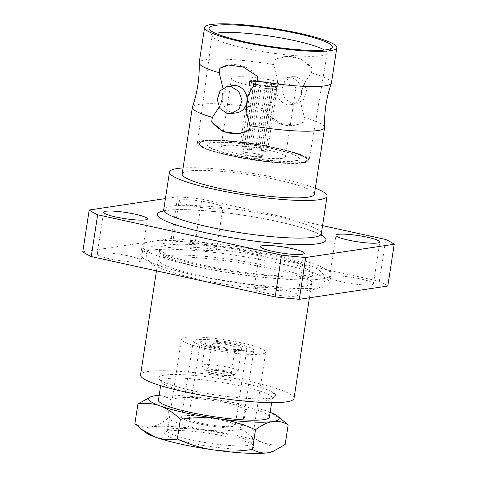 <?xml version="1.0" encoding="UTF-8"?>
<svg xmlns="http://www.w3.org/2000/svg" width="477" height="477" viewBox="0 0 477 477"><rect width="100%" height="100%" fill="white"/><g stroke="black" fill="none" stroke-linecap="round" stroke-linejoin="round"><path stroke-width="0.36" stroke-dasharray="2.38 1.79" d="M294.029 398.42A77.638 10.953 8.7 0 0 289.73 393.871A77.638 10.953 8.7 0 0 205.229 373.926A77.638 10.953 8.7 0 0 140.542 374.934M261.688 398.82L271.896 397.872L275.73 395.618L270.662 391.212A59.196 8.353 8.7 0 0 242.662 382.864A59.196 8.353 8.7 0 0 183.186 374.695A59.196 8.353 8.7 0 0 159.181 378.988A59.196 8.353 8.7 0 0 191.903 390.484A59.196 8.353 8.7 0 0 260.859 398.85L261.688 398.82L260.859 398.85M201.688 276.082A77.638 10.953 8.7 0 0 311.714 282.825A77.638 10.953 8.7 0 0 311.451 281.603A77.638 10.953 8.7 0 0 307.415 278.282A77.638 10.953 8.7 0 0 268.253 266.088A77.638 10.953 8.7 0 0 158.847 258.254A77.638 10.953 8.7 0 0 158.227 259.339A77.638 10.953 8.7 0 0 162.526 263.888A77.638 10.953 8.7 0 0 201.688 276.082M163.772 255.75A77.638 10.953 8.7 0 0 202.934 267.937A77.638 10.953 8.7 0 0 312.34 275.778A77.638 10.953 8.7 0 0 312.96 274.686A77.638 10.953 8.7 0 0 308.661 270.143A77.638 10.953 8.7 0 0 269.499 257.95A77.638 10.953 8.7 0 0 159.473 251.2A77.638 10.953 8.7 0 0 159.735 252.428A77.638 10.953 8.7 0 0 163.772 255.75M164.183 253.037A77.638 10.953 8.7 0 0 248.684 272.981A77.638 10.953 8.7 0 0 313.377 271.973A77.638 10.953 8.7 0 0 309.078 267.43A77.638 10.953 -171.3 0 0 224.578 247.48A77.638 10.953 -171.3 0 0 159.89 248.487A77.638 10.953 -171.3 0 0 164.183 253.037M147.369 251.361A95.656 13.499 8.7 0 0 251.48 275.939A95.656 13.499 8.7 0 0 331.187 274.698A95.656 13.499 8.7 0 0 325.892 269.1A95.656 13.499 -171.3 0 0 221.781 244.522A95.656 13.499 -171.3 0 0 142.074 245.762A95.656 13.499 -171.3 0 0 147.369 251.361M146.04 260.048A95.656 13.499 8.7 0 0 250.151 284.626A95.656 13.499 8.7 0 0 329.863 283.386A95.656 13.499 8.7 0 0 324.569 277.781A95.656 13.499 8.7 0 0 220.452 253.204A95.656 13.499 8.7 0 0 140.745 254.444A95.656 13.499 8.7 0 0 146.04 260.048M82.789 251.802L171.291 238.524A159.431 22.497 8.7 0 1 195.445 240.921L379.352 281.269A159.431 22.497 -171.3 0 1 387.813 286.021M330.782 278.401A22.18 3.13 8.7 0 0 354.924 284.101A22.18 3.13 8.7 0 0 373.408 283.809A22.18 3.13 8.7 0 0 372.179 282.509A22.18 3.13 8.7 0 0 348.037 276.815A22.18 3.13 8.7 0 0 329.553 277.101A22.18 3.13 8.7 0 0 330.782 278.401M255.296 289.73A22.18 3.13 8.7 0 0 279.439 295.424A22.18 3.13 8.7 0 0 297.916 295.138A22.18 3.13 8.7 0 0 296.694 293.838A22.18 3.13 8.7 0 0 272.552 288.138A22.18 3.13 8.7 0 0 254.068 288.43A22.18 3.13 8.7 0 0 255.296 289.73M173.914 243.985A22.18 3.13 8.7 0 0 198.056 249.686A22.18 3.13 8.7 0 0 216.54 249.399A22.18 3.13 8.7 0 0 215.312 248.1A22.18 3.13 8.7 0 0 191.17 242.399A22.18 3.13 8.7 0 0 172.686 242.692A22.18 3.13 8.7 0 0 173.914 243.985M98.429 255.314A22.18 3.13 8.7 0 0 122.571 261.014A22.18 3.13 8.7 0 0 141.055 260.728A22.18 3.13 8.7 0 0 139.827 259.428A22.18 3.13 8.7 0 0 115.684 253.728A22.18 3.13 8.7 0 0 97.201 254.014A22.18 3.13 8.7 0 0 98.429 255.314M171.291 238.524L177.688 196.739L165.424 198.581M195.445 240.921L201.837 199.136A159.431 22.497 8.7 0 0 177.688 196.739M379.352 281.269L385.75 239.484M322.571 225.621L201.837 199.136M180.306 202.2A22.18 3.13 8.7 0 0 204.448 207.9A22.18 3.13 8.7 0 0 222.932 207.614A22.18 3.13 8.7 0 0 221.704 206.314A22.18 3.13 8.7 0 0 197.561 200.614A22.18 3.13 8.7 0 0 179.084 200.9A22.18 3.13 8.7 0 0 180.306 202.2M315.327 188.188A79.719 11.251 8.7 0 0 183.079 167.952M314.403 194.24A66.893 9.439 8.7 0 0 310.7 190.323A66.893 9.439 -171.3 0 0 237.892 173.133A66.893 9.439 -171.3 0 0 182.154 174.004M324.616 127.317A66.893 9.439 8.7 0 0 320.902 123.644A66.893 9.439 8.7 0 0 304.606 117.515C302.209 110.384 300.904 104.499 300.683 99.878A126.161 75.098 -75.2 0 1 302.549 87.696L300.683 99.878M331.437 82.915A66.893 9.439 8.7 0 0 327.735 78.997A66.893 9.439 8.7 0 0 311.439 72.868C307.087 78.526 304.123 83.469 302.549 87.696M311.439 72.868L312.125 68.402L300.379 58.367L285.019 56.602L274.257 60.096A34.66 31.232 81.5 0 1 283.946 56.763A34.66 31.232 81.5 0 1 312.125 68.402M277.495 82.199L275.628 94.38A126.161 25.883 -79.6 0 1 277.495 82.199C277.274 77.578 275.968 71.699 273.571 64.562L274.257 60.096M266.053 113.681L280.589 123.299L295.311 125.153L303.927 121.987A34.66 31.232 81.5 0 1 294.231 125.314A34.66 31.232 81.5 0 1 266.053 113.681L266.738 109.209C271.091 103.557 274.054 98.614 275.628 94.38M303.927 121.987L304.606 117.515M291.125 104.612A13.726 12.366 -98.5 0 1 287.035 104.469A13.726 12.366 81.5 0 1 276.69 90.612A13.726 12.366 81.5 0 1 287.053 77.465A13.726 12.366 81.5 0 1 291.143 77.608A13.726 12.366 -98.5 0 1 301.488 91.471A13.726 12.366 -98.5 0 1 291.125 104.612L296.628 103.789L292.592 103.64L284.966 98.769L281.728 89.849L284.775 81.12L292.556 76.642L296.7 76.773L303.891 81.71L306.526 90.719L303.73 99.413L296.628 103.789M273.571 64.562A66.893 9.439 8.7 0 0 199.189 62.678M239.329 133.548A34.66 31.232 -98.5 0 0 239.848 133.477A34.66 31.232 -98.5 0 0 249.537 130.149M222.92 88.096L223.111 90.362L221.245 102.543L219.098 107.212M257.741 76.564A34.66 31.232 -98.5 0 0 229.562 64.926A34.66 31.232 -98.5 0 0 229.002 65.015M232.669 85.627A13.726 12.366 81.5 0 0 222.306 98.775A13.726 12.366 81.5 0 0 232.651 112.632A13.726 12.366 -98.5 0 0 236.741 112.775M221.245 102.543A126.161 75.098 104.8 0 0 223.111 90.362M266.738 109.209A66.893 9.439 8.7 0 0 192.416 107.086M309.084 160.26A56.495 7.972 -171.3 0 1 308.345 161.274A56.495 7.972 -171.3 0 1 229.02 155.329A56.495 7.972 -171.3 0 1 197.794 144.358A56.495 7.972 -171.3 0 1 197.395 143.166A56.495 7.972 -171.3 0 1 277.459 148.061A56.495 7.972 -171.3 0 1 309.084 160.26L327.216 53.203A58.23 8.216 8.7 0 1 326.9 53.847A58.23 8.216 8.7 0 1 244.695 48.129A58.23 8.216 -171.3 0 1 212.205 36.3A58.23 8.216 -171.3 0 1 212.104 35.59A58.23 8.216 -171.3 0 1 215.723 33.39M327.216 53.203A58.23 8.216 8.7 0 0 324.42 50.025M277.316 148.317A56.25 7.936 -171.3 0 1 308.064 161.476A56.25 7.936 -171.3 0 1 229.085 155.556A56.25 7.936 -171.3 0 1 197.997 144.632A56.25 7.936 -171.3 0 1 220.803 140.554A56.25 7.936 -171.3 0 1 277.316 148.317M273.1 147.387A54.593 7.704 8.7 0 1 276.326 148.073L276.207 148.311A54.76 7.727 8.7 0 0 273.261 147.685L272.635 147.345L273.261 147.685M272.295 147.482A54.76 7.727 8.7 0 0 269.255 146.88L269.1 146.588A54.593 7.704 8.7 0 1 272.427 147.25L272.588 147.626M268.259 146.683A54.76 7.727 8.7 0 0 265.152 146.105L265.003 145.813A54.593 7.704 8.7 0 1 268.408 146.451L269.255 146.88M264.133 145.92A54.76 7.727 8.7 0 0 260.973 145.366L260.83 145.08A54.593 7.704 8.7 0 1 264.3 145.688L265.152 146.105M259.941 145.193A54.76 7.727 8.7 0 0 256.745 144.668L256.614 144.388A54.593 7.704 8.7 0 1 260.12 144.96L260.973 145.366M255.702 144.501A54.76 7.727 8.7 0 0 252.494 144.012L252.381 143.738A54.593 7.704 8.7 0 1 255.899 144.275L256.745 144.668M251.451 143.863A54.76 7.727 8.7 0 0 248.249 143.41L248.147 143.136A54.593 7.704 8.7 0 1 251.659 143.631L251.451 143.863L252.494 144.012M247.211 143.273A54.76 7.727 8.7 0 0 244.033 142.861L243.944 142.587A54.593 7.704 8.7 0 1 247.432 143.04L247.211 143.273L248.249 143.41M243.008 142.73A54.76 7.727 8.7 0 0 239.877 142.361L239.806 142.098A54.593 7.704 8.7 0 1 243.24 142.498L243.008 142.73L244.033 142.861M238.87 142.253A54.76 7.727 8.7 0 0 235.799 141.925L235.745 141.663A54.593 7.704 8.7 0 1 239.108 142.021L238.87 142.253L239.877 142.361M234.815 141.83A54.76 7.727 8.7 0 0 231.828 141.55L231.792 141.293A54.593 7.704 8.7 0 1 235.066 141.597L234.815 141.83L235.799 141.925M230.88 141.466A54.76 7.727 8.7 0 0 227.994 141.24L227.97 140.983A54.593 7.704 8.7 0 1 231.13 141.234L230.88 141.466L231.828 141.55M227.076 141.174A54.76 7.727 8.7 0 0 224.309 140.995L224.303 140.739A54.593 7.704 8.7 0 1 227.338 140.936L227.076 141.174L227.994 141.24M223.439 140.948A54.76 7.727 8.7 0 0 220.809 140.816L220.821 140.566A54.593 7.704 8.7 0 1 223.701 140.709L223.439 140.948L224.309 140.995M219.98 140.787A54.76 7.727 8.7 0 0 217.506 140.709L217.536 140.459A54.593 7.704 8.7 0 1 220.249 140.542L219.98 140.787L220.809 140.816M216.731 140.691A54.76 7.727 8.7 0 0 214.423 140.667L214.471 140.423A54.593 7.704 8.7 0 1 216.999 140.453L216.731 140.691L217.506 140.709M213.702 140.667A54.76 7.727 8.7 0 0 211.579 140.697L211.645 140.459A54.593 7.704 8.7 0 1 213.97 140.423L213.702 140.667L214.423 140.667M210.917 140.715A54.76 7.727 8.7 0 0 208.992 140.798L209.075 140.56A54.593 7.704 8.7 0 1 211.186 140.471L210.917 140.715L211.579 140.697M208.395 140.834A54.76 7.727 8.7 0 0 206.672 140.965L206.774 140.727A54.593 7.704 8.7 0 1 208.664 140.584L208.395 140.834L208.992 140.798M206.147 141.019A54.76 7.727 8.7 0 0 204.645 141.198L204.764 140.965A54.593 7.704 8.7 0 1 206.416 140.763L206.147 141.019L206.672 140.965M204.192 141.27A54.76 7.727 8.7 0 0 202.916 141.502L203.053 141.27A54.593 7.704 8.7 0 1 204.454 141.013L204.192 141.27L204.645 141.198M202.54 141.586A54.76 7.727 8.7 0 0 201.497 141.866L201.646 141.633A54.593 7.704 8.7 0 1 202.791 141.323L202.54 141.586L202.916 141.502M201.199 141.967A54.76 7.727 8.7 0 0 200.4 142.295L200.561 142.063A54.593 7.704 8.7 0 1 201.443 141.705L201.199 141.967L201.497 141.866M200.179 142.408A54.76 7.727 8.7 0 0 199.624 142.784L199.803 142.551A54.593 7.704 8.7 0 1 200.412 142.14L200.179 142.408L200.793 142.444L200.4 142.295M199.481 142.909A54.76 7.727 8.7 0 0 199.356 143.052A54.76 7.727 8.7 0 0 199.177 143.327L199.374 143.094A54.593 7.704 8.7 0 1 199.559 142.802A54.593 7.704 8.7 0 1 199.708 142.641L199.481 142.909L200.072 142.933L199.624 142.784M199.118 143.47A54.76 7.727 8.7 0 0 199.07 143.923L199.273 143.69A54.593 7.704 8.7 0 1 199.332 143.195L199.118 143.47L199.666 143.482L199.177 143.327M199.094 144.078A54.76 7.727 8.7 0 0 199.291 144.567L199.511 144.34A54.593 7.704 8.7 0 1 199.291 143.798L199.094 144.078L199.601 144.078L199.07 143.923M199.398 144.734A54.76 7.727 8.7 0 0 199.845 145.258L200.078 145.032A54.593 7.704 8.7 0 1 199.583 144.453L199.398 144.734L199.863 144.722L199.291 144.567M200.03 145.437A54.76 7.727 8.7 0 0 200.728 145.992L200.966 145.759A54.593 7.704 8.7 0 1 200.203 145.151L200.03 145.437L200.447 145.413L199.845 145.258M200.996 146.177A54.76 7.727 8.7 0 0 201.938 146.761L202.182 146.528A54.593 7.704 8.7 0 1 201.151 145.89L200.728 145.992M202.278 146.958A54.76 7.727 8.7 0 0 203.458 147.566L203.715 147.327A54.593 7.704 8.7 0 1 202.421 146.666L201.938 146.761M203.882 147.763A54.76 7.727 8.7 0 0 205.289 148.395L205.551 148.156A54.593 7.704 8.7 0 1 204.007 147.471L203.458 147.566M205.784 148.597A54.76 7.727 8.7 0 0 207.417 149.241L207.68 149.003A54.593 7.704 8.7 0 1 205.891 148.299L205.289 148.395M207.978 149.456A54.76 7.727 8.7 0 0 209.826 150.112L210.095 149.867A54.593 7.704 8.7 0 1 208.073 149.152L207.417 149.241M210.452 150.321A54.76 7.727 8.7 0 0 212.498 150.988L212.772 150.744A54.593 7.704 8.7 0 1 210.53 150.016L209.826 150.112M213.195 151.203A54.76 7.727 8.7 0 0 215.425 151.871L215.693 151.626A54.593 7.704 8.7 0 1 213.249 150.893L213.195 151.203L212.498 150.988M216.176 152.085A54.76 7.727 8.7 0 0 218.585 152.753L218.854 152.509A54.593 7.704 8.7 0 1 216.218 151.775L216.176 152.085L215.425 151.871M219.39 152.974A54.76 7.727 8.7 0 0 221.96 153.636L222.222 153.385A54.593 7.704 8.7 0 1 219.408 152.658L219.39 152.974L218.585 152.753M222.813 153.85A54.76 7.727 8.7 0 0 225.526 154.5L225.788 154.25A54.593 7.704 8.7 0 1 222.813 153.528L222.813 153.85L221.96 153.636M226.42 154.715A54.76 7.727 8.7 0 0 229.258 155.353L229.515 155.097A54.593 7.704 8.7 0 1 226.408 154.393L226.42 154.715L225.526 154.5M230.194 155.562A54.76 7.727 8.7 0 0 233.14 156.188L233.396 155.925A54.593 7.704 8.7 0 1 230.164 155.24L230.194 155.562L229.258 155.353M234.112 156.384A54.76 7.727 8.7 0 0 237.152 156.993L237.391 156.73A54.593 7.704 8.7 0 1 234.064 156.062L234.112 156.384L233.14 156.188M238.148 157.183A54.76 7.727 8.7 0 0 241.255 157.768L241.487 157.499A54.593 7.704 8.7 0 1 238.083 156.861L238.148 157.183L237.152 156.993M242.274 157.953A54.76 7.727 8.7 0 0 245.434 158.507L245.661 158.233A54.593 7.704 8.7 0 1 242.191 157.625L242.274 157.953L241.255 157.768M246.466 158.68A54.76 7.727 8.7 0 0 249.662 159.205L249.876 158.93A54.593 7.704 8.7 0 1 246.37 158.358L246.466 158.68L245.434 158.507M250.705 159.366A54.76 7.727 8.7 0 0 253.913 159.855L254.116 159.58A54.593 7.704 8.7 0 1 250.592 159.044L250.705 159.366L249.662 159.205M254.956 160.01A54.76 7.727 8.7 0 0 258.158 160.463L258.343 160.177A54.593 7.704 8.7 0 1 254.831 159.682L254.956 160.01L253.913 159.855M259.196 160.6A54.76 7.727 8.7 0 0 262.374 161.011L262.547 160.725A54.593 7.704 8.7 0 1 259.059 160.278L259.196 160.6L258.158 160.463M263.399 161.137A54.76 7.727 8.7 0 0 266.53 161.506L266.691 161.22A54.593 7.704 8.7 0 1 263.25 160.815L263.399 161.137L262.374 161.011M267.537 161.62A54.76 7.727 8.7 0 0 270.608 161.947L270.751 161.649A54.593 7.704 8.7 0 1 267.382 161.298L267.537 161.62L266.53 161.506M271.592 162.043A54.76 7.727 8.7 0 0 274.573 162.317L274.698 162.025A54.593 7.704 8.7 0 1 271.425 161.721L271.592 162.043L270.608 161.947M275.527 162.401A54.76 7.727 8.7 0 0 278.413 162.633L278.52 162.329A54.593 7.704 8.7 0 1 275.36 162.079L275.527 162.401L274.573 162.317M279.331 162.699A54.76 7.727 8.7 0 0 282.092 162.878L282.187 162.574A54.593 7.704 8.7 0 1 279.152 162.377L279.331 162.699L278.413 162.633M282.968 162.925A54.76 7.727 8.7 0 0 285.598 163.056L285.669 162.746A54.593 7.704 8.7 0 1 282.789 162.609L282.968 162.925L282.092 162.878M286.427 163.086A54.76 7.727 8.7 0 0 288.901 163.164L288.955 162.854A54.593 7.704 8.7 0 1 286.242 162.77L286.427 163.086L285.598 163.056M289.676 163.182A54.76 7.727 8.7 0 0 291.984 163.2L292.025 162.89A54.593 7.704 8.7 0 1 289.491 162.866L289.676 163.182L288.901 163.164M292.705 163.2A54.76 7.727 8.7 0 0 294.828 163.176L294.852 162.86A54.593 7.704 8.7 0 1 292.52 162.89L292.705 163.2L291.984 163.2M295.49 163.158A54.76 7.727 8.7 0 0 297.415 163.074L297.421 162.758A54.593 7.704 8.7 0 1 295.305 162.848L295.49 163.158L294.828 163.176M298.012 163.039A54.76 7.727 8.7 0 0 299.735 162.907L299.717 162.585A54.593 7.704 8.7 0 1 297.827 162.735L298.012 163.039L297.415 163.074M300.254 162.854A54.76 7.727 8.7 0 0 301.762 162.669L301.726 162.353A54.593 7.704 8.7 0 1 300.081 162.55L300.254 162.854L299.735 162.907M302.215 162.603A54.76 7.727 8.7 0 0 303.491 162.371L303.438 162.049A54.593 7.704 8.7 0 1 302.042 162.305L302.215 162.603L301.762 162.669M303.867 162.287A54.76 7.727 8.7 0 0 304.91 162.001L304.845 161.679A54.593 7.704 8.7 0 1 303.7 161.989L303.867 162.287L303.193 162.228L303.491 162.371M305.208 161.906A54.76 7.727 8.7 0 0 306.007 161.578L305.93 161.25A54.593 7.704 8.7 0 1 305.047 161.614L305.208 161.906L304.559 161.858L304.91 162.001M306.228 161.464A54.76 7.727 8.7 0 0 306.783 161.089L306.687 160.761A54.593 7.704 8.7 0 1 306.079 161.172L306.228 161.464L305.608 161.429L306.007 161.578M306.926 160.964A54.76 7.727 8.7 0 0 307.23 160.546L307.116 160.218A54.593 7.704 8.7 0 1 306.783 160.677L306.926 160.964L306.335 160.94L306.783 161.089M307.283 160.403A54.76 7.727 8.7 0 0 307.337 159.95L307.218 159.622A54.593 7.704 8.7 0 1 307.158 160.123L307.283 160.403L306.735 160.391L307.23 160.546M307.313 159.795A54.76 7.727 8.7 0 0 307.242 159.562A54.76 7.727 8.7 0 0 307.116 159.3L306.985 158.978A54.593 7.704 8.7 0 1 307.122 159.258A54.593 7.704 8.7 0 1 307.2 159.515L306.806 159.795L307.337 159.95M307.009 159.139A54.76 7.727 8.7 0 0 306.562 158.608L306.419 158.286A54.593 7.704 8.7 0 1 306.908 158.865L306.544 159.151L307.116 159.3M306.377 158.436A54.76 7.727 8.7 0 0 305.679 157.875L305.524 157.553A54.593 7.704 8.7 0 1 306.288 158.161L305.954 158.459L306.562 158.608M305.411 157.69A54.76 7.727 8.7 0 0 304.469 157.106L304.308 156.784A54.593 7.704 8.7 0 1 305.34 157.428L305.041 157.732L305.679 157.875M304.123 156.915A54.76 7.727 8.7 0 0 302.949 156.307L302.776 155.985A54.593 7.704 8.7 0 1 304.07 156.653L303.807 156.963L304.469 157.106M302.525 156.104A54.76 7.727 8.7 0 0 301.118 155.478L300.939 155.156A54.593 7.704 8.7 0 1 302.484 155.848L302.257 156.164L302.949 156.307M300.623 155.275A54.76 7.727 8.7 0 0 298.99 154.631L298.811 154.309A54.593 7.704 8.7 0 1 300.599 155.013L300.409 155.341L301.118 155.478M298.429 154.417A54.76 7.727 8.7 0 0 296.581 153.761L296.402 153.445A54.593 7.704 8.7 0 1 298.423 154.166L298.268 154.5L298.99 154.631M295.949 153.546A54.76 7.727 8.7 0 0 293.91 152.884L293.725 152.568A54.593 7.704 8.7 0 1 295.967 153.296L295.853 153.636L296.581 153.761M293.212 152.67A54.76 7.727 8.7 0 0 290.982 152.002L290.797 151.686A54.593 7.704 8.7 0 1 293.242 152.419L293.17 152.765L293.91 152.884M290.231 151.781A54.76 7.727 8.7 0 0 287.822 151.114L287.637 150.81A54.593 7.704 8.7 0 1 290.278 151.537L290.243 151.895L290.982 152.002M287.017 150.899A54.76 7.727 8.7 0 0 284.447 150.237L284.268 149.933A54.593 7.704 8.7 0 1 287.082 150.66L287.088 151.018L287.822 151.114M283.594 150.022A54.76 7.727 8.7 0 0 280.881 149.367L280.709 149.068A54.593 7.704 8.7 0 1 283.678 149.784L284.447 150.237M279.981 149.158A54.76 7.727 8.7 0 0 277.149 148.514L276.976 148.216A54.593 7.704 8.7 0 1 280.082 148.919L280.881 149.367M276.207 148.311L277.149 148.514M276.326 148.073L276.451 148.448M276.976 148.216L276.493 148.168M280.082 148.919L280.172 149.289M280.214 149.009L280.709 149.068M283.678 149.784L283.726 150.148M283.767 149.867L284.268 149.933M287.082 150.66L287.088 151.018M287.13 150.738L287.637 150.81M290.278 151.537L290.243 151.895M290.29 151.614L290.797 151.686M293.242 152.419L293.17 152.765M293.212 152.491L293.725 152.568M295.967 153.296L295.853 153.636M295.895 153.361L296.402 153.445M298.423 154.166L298.268 154.5M298.316 154.22L298.811 154.309M300.599 155.013L300.409 155.341M300.456 155.067L300.939 155.156M302.484 155.848L302.257 156.164M302.305 155.89L302.776 155.985M304.07 156.653L303.807 156.963M303.849 156.683L304.308 156.784M305.34 157.428L305.041 157.732M305.083 157.452L305.524 157.553M306.288 158.161L305.954 158.459M306.001 158.179L306.419 158.286M306.908 158.865L306.544 159.151M306.586 158.871L306.985 158.978M307.2 159.515L306.806 159.795M306.848 159.515L307.218 159.622M307.158 160.123L306.735 160.391M306.783 160.111L307.116 160.218M306.783 160.677L306.335 160.94M306.377 160.66L306.687 160.761M306.079 161.172L305.608 161.429M305.047 161.614L304.559 161.858M303.7 161.989L303.193 162.228M302.042 162.305L301.518 162.532M300.081 162.55L299.544 162.776M297.827 162.735L297.284 162.949M295.305 162.848L294.756 163.056M292.52 162.89L291.966 163.092M289.491 162.866L288.943 163.062M286.242 162.77L285.699 162.961M282.789 162.609L282.253 162.794M279.152 162.377L278.622 162.562M275.36 162.079L274.841 162.263M271.425 161.721L270.924 161.9M267.382 161.298L266.899 161.47M263.25 160.815L262.791 160.987M259.059 160.278L258.623 160.451M258.665 160.171L258.343 160.177M254.831 159.682L254.42 159.855M254.462 159.58L254.116 159.58M250.592 159.044L250.21 159.217M250.252 158.936L249.876 158.93M246.37 158.358L246.019 158.531M246.066 158.251L245.661 158.233M242.191 157.625L241.875 157.804M241.917 157.523L241.487 157.499M237.838 156.76L237.391 156.73M233.396 155.925L233.861 155.967M229.515 155.097L229.997 155.144M226.277 154.304L225.788 154.25M222.723 153.445L222.222 153.385M219.36 152.574L218.854 152.509M216.206 151.698L215.693 151.626M213.279 150.827L212.772 150.744M210.595 149.957L210.095 149.867M208.181 149.092L207.68 149.003M206.04 148.252L205.551 148.156M204.192 147.429L203.715 147.327M202.642 146.63L202.182 146.528M201.407 145.867L200.966 145.759M200.495 145.133L200.078 145.032M199.905 144.442L199.511 144.34M199.291 143.798L199.601 144.078M199.642 143.798L199.273 143.69M199.332 143.195L199.666 143.482M199.714 143.201L199.374 143.094M199.708 142.641L200.072 142.933M200.113 142.653L199.803 142.551M200.412 142.14L200.793 142.444M201.443 141.705L201.849 142.015M202.791 141.323L203.214 141.645M204.454 141.013L204.889 141.335M206.416 140.763L206.863 141.097M208.664 140.584L209.123 140.924M211.186 140.471L211.651 140.816M213.97 140.423L214.435 140.775M216.999 140.453L217.464 140.81M220.249 140.542L220.708 140.906M223.701 140.709L224.154 141.079M227.338 140.936L227.779 141.311M231.13 141.234L231.566 141.609M235.066 141.597L235.477 141.973M239.108 142.021L239.502 142.396M243.24 142.498L243.616 142.885M247.432 143.04L247.784 143.422M247.825 143.142L248.147 143.136M251.659 143.631L251.987 144.012M252.029 143.738L252.381 143.738M255.899 144.275L256.197 144.656M256.238 144.376L256.614 144.388M260.12 144.96L260.382 145.342M260.43 145.062L260.83 145.08M264.3 145.688L264.532 146.069M264.574 145.789L265.003 145.813M268.408 146.451L268.611 146.833M268.652 146.552L269.1 146.588M273.249 148.657A46.657 6.583 8.7 0 0 207.125 144.603A46.657 6.583 8.7 0 0 233.241 154.661A46.657 6.583 8.7 0 0 299.365 158.716A46.657 6.583 8.7 0 0 273.249 148.657M273.208 148.931A46.657 6.583 8.7 0 0 207.084 144.877A46.657 6.583 8.7 0 0 233.199 154.936A46.657 6.583 8.7 0 0 299.323 158.996A46.657 6.583 8.7 0 0 273.208 148.931M267.174 149.838A32.579 4.597 8.7 0 0 221 147.005A32.579 4.597 8.7 0 0 239.233 154.029A32.579 4.597 8.7 0 0 285.407 156.861A32.579 4.597 8.7 0 0 267.174 149.838M277.656 81.317A32.579 4.597 8.7 0 0 231.482 78.49A32.579 4.597 8.7 0 0 249.721 85.514A32.579 4.597 8.7 0 0 295.895 88.346A32.579 4.597 8.7 0 0 277.656 81.317M249.298 81.215A14.554 2.057 8.7 0 1 269.928 82.479A14.554 2.057 -171.3 0 1 278.079 85.616A14.554 2.057 -171.3 0 1 257.449 84.351A14.554 2.057 8.7 0 1 249.298 81.215L249.197 81.889A14.554 2.057 -171.3 0 1 249.847 81.412L239.985 145.861A14.554 2.057 8.7 0 1 241.797 145.586L251.659 81.144A14.554 2.057 -171.3 0 1 267.841 82.748L257.979 147.19A14.554 2.057 -171.3 0 1 259.965 147.596A14.554 2.057 -171.3 0 1 261.813 148.025L259.756 148.335A9.844 1.389 -171.3 0 0 255.928 147.494L257.979 147.19M261.813 148.025L271.669 83.588A14.554 2.057 -171.3 0 1 277.972 86.295A14.554 2.057 -171.3 0 1 277.322 86.772L267.46 151.215L263.197 150.279A9.844 1.389 -171.3 0 1 262.493 150.458A9.844 1.389 -171.3 0 1 261.384 150.553L265.647 151.489A14.554 2.057 8.7 0 0 267.46 151.215M249.465 149.879A14.554 2.057 -171.3 0 1 247.485 149.468A14.554 2.057 -171.3 0 1 245.637 149.039L247.688 148.735A9.844 1.389 -171.3 0 0 251.522 149.569L249.465 149.879L259.327 85.443A14.554 2.057 -171.3 0 0 275.509 87.047L265.647 151.489M277.322 86.772L275.45 86.361A12.485 1.759 -171.3 0 0 275.76 86.212A12.485 1.759 -171.3 0 0 270.769 83.725L269.219 86.48L259.756 148.335M271.669 83.588L270.769 83.725M269.219 86.48A9.844 1.389 -171.3 0 1 272.922 88.167A9.844 1.389 -171.3 0 1 272.79 88.346A9.844 1.389 -171.3 0 1 272.659 88.424L263.197 150.279M272.659 88.424L275.45 86.361M275.509 87.047L273.643 86.635L270.847 88.692L261.384 150.553M273.643 86.635A12.485 1.759 -171.3 0 1 260.227 85.305L259.327 85.443M270.847 88.692A9.844 1.389 -171.3 0 1 260.985 87.714L251.522 149.569M260.985 87.714L260.227 85.305M256.399 84.465L257.157 86.874A9.844 1.389 -171.3 0 1 253.525 85.401L251.331 82.473A12.485 1.759 -171.3 0 0 256.399 84.465L255.499 84.602A14.554 2.057 -171.3 0 1 249.197 81.889M255.499 84.602L245.637 149.039M251.331 82.473A12.485 1.759 -171.3 0 1 251.719 81.823L249.847 81.412M253.525 85.401A9.844 1.389 -171.3 0 1 253.46 85.192A9.844 1.389 -171.3 0 1 253.716 84.936L244.254 146.797L239.985 145.861M253.716 84.936L251.719 81.823M244.254 146.797A9.844 1.389 -171.3 0 1 244.951 146.612A9.844 1.389 -171.3 0 1 246.066 146.522L241.797 145.586M246.066 146.522L255.529 84.662L253.525 81.555L251.659 81.144M267.841 82.748L266.941 82.885A12.485 1.759 -171.3 0 0 253.525 81.555M255.529 84.662A9.844 1.389 -171.3 0 1 265.391 85.639L255.928 147.494M265.391 85.639L266.941 82.885M261.557 156.563A9.844 1.389 8.7 0 0 262.189 156.414A9.844 1.389 8.7 0 0 262.517 156.128A9.844 1.389 8.7 0 0 255.058 153.618A9.844 1.389 8.7 0 0 244.021 152.718A9.844 1.389 -171.3 0 0 243.061 153.153A9.844 1.389 -171.3 0 0 243.288 153.522A9.844 1.389 -171.3 0 0 251.671 155.872A9.844 1.389 -171.3 0 0 261.557 156.563M257.157 86.874L247.688 148.735M240.897 386.048A56.149 7.924 8.7 0 0 161.327 381.165A56.149 7.924 8.7 0 0 161.721 382.369A56.149 7.924 8.7 0 0 192.756 393.275A56.149 7.924 8.7 0 0 271.592 399.183A56.149 7.924 8.7 0 0 272.325 398.152A56.149 7.924 8.7 0 0 240.897 386.048M270.662 391.212L271.979 391.969A59.13 8.342 -171.3 0 1 275.718 395.689A59.13 8.342 -171.3 0 1 274.943 396.769A59.13 8.342 -171.3 0 1 260.138 398.909M271.133 391.462L271.979 391.969M158.418 400.161A56.149 7.924 8.7 0 1 237.993 405.039A56.149 7.924 -171.3 0 1 269.422 417.148M270.161 412.313A65.993 9.313 8.7 0 0 267.818 411.424A65.993 9.313 8.7 0 0 209.027 398.528A65.993 9.313 8.7 0 0 159.157 395.326M281.698 419.313L267.818 411.424C260.907 408.986 253.537 408.354 245.709 409.516C233.372 403.924 221.149 400.257 209.027 398.528C196.804 396.888 183.985 397.067 170.575 399.07C165.543 396.113 160.397 395.01 155.126 395.755L149.963 397.114M285.157 444.534C277.274 445.697 269.904 445.065 263.042 442.632C256.149 440.08 249.37 435.596 242.698 429.187L245.709 409.516M242.698 429.187C229.204 431.196 216.385 431.375 204.251 429.729C192.046 427.976 179.817 424.315 167.57 418.74L170.575 399.07M167.57 418.74C161.369 423.385 155.633 426.128 150.35 426.963C145.05 427.702 139.898 426.593 134.902 423.642M272.009 451.802A65.993 9.313 8.7 0 0 263.042 442.632A65.993 9.313 8.7 0 0 204.251 429.729A65.993 9.313 8.7 0 0 150.35 426.963A65.993 9.313 8.7 0 0 145.586 432.46M189.679 442.781A45.404 6.41 8.7 0 0 235.298 449.048A45.404 6.41 8.7 0 0 253.704 445.751A45.404 6.41 8.7 0 0 228.608 436.938A45.404 6.41 8.7 0 0 164.863 432.156A45.404 6.41 8.7 0 0 189.679 442.781M191.283 439.889A42.632 6.016 8.7 0 0 251.701 443.592A42.632 6.016 8.7 0 0 251.397 442.68A42.632 6.016 8.7 0 0 227.839 434.404A42.632 6.016 8.7 0 0 167.982 429.914A42.632 6.016 8.7 0 0 167.421 430.695A42.632 6.016 8.7 0 0 191.283 439.889M241.827 342.963A42.632 6.016 8.7 0 0 181.415 339.254A42.632 6.016 8.7 0 0 205.277 348.448A42.632 6.016 8.7 0 0 265.695 352.151A42.632 6.016 8.7 0 0 241.827 342.963M210.417 347.673A30.641 4.323 -171.3 0 1 193.268 341.067A30.641 4.323 -171.3 0 1 236.687 343.732A30.641 4.323 -171.3 0 1 253.842 350.339A30.641 4.323 -171.3 0 1 210.417 347.673M198.772 423.785A30.641 4.323 -171.3 0 1 181.618 417.178A30.641 4.323 -171.3 0 1 225.043 419.843A30.641 4.323 8.7 0 1 242.191 426.45A30.641 4.323 8.7 0 1 198.772 423.785M201.801 423.332A23.57 3.327 8.7 0 0 235.203 425.377A23.57 3.327 8.7 0 0 222.008 420.297A23.57 3.327 -171.3 0 0 188.612 418.251A23.57 3.327 -171.3 0 0 201.801 423.332M233.658 344.185A23.57 3.327 -171.3 0 1 246.847 349.265A23.57 3.327 -171.3 0 1 213.446 347.22A23.57 3.327 -171.3 0 1 200.257 342.14A23.57 3.327 -171.3 0 1 233.658 344.185M239.859 349.277A18.299 2.582 -171.3 0 1 219.337 347.614A18.299 2.582 -171.3 0 1 205.462 342.933A18.299 2.582 -171.3 0 1 207.251 342.128A18.299 2.582 -171.3 0 1 227.767 343.792A18.299 2.582 -171.3 0 1 241.642 348.472A18.299 2.582 -171.3 0 1 239.859 349.277M212.241 369.538A18.299 2.582 -171.3 0 1 202.075 365.907A18.299 2.582 -171.3 0 1 201.998 365.591A18.299 2.582 -171.3 0 1 203.78 364.786A18.299 2.582 -171.3 0 1 227.928 367.183A18.299 2.582 -171.3 0 1 238.172 371.13A18.299 2.582 -171.3 0 1 238.005 371.404A18.299 2.582 -171.3 0 1 236.389 371.935A18.299 2.582 -171.3 0 1 212.241 369.538M213.159 373.771A14.554 2.057 -171.3 0 1 205.074 370.885A14.554 2.057 -171.3 0 1 211.168 369.902A14.554 2.057 -171.3 0 1 225.639 371.899A14.554 2.057 -171.3 0 1 233.652 375.262A14.554 2.057 -171.3 0 1 213.159 373.771M225.049 371.988A13.171 1.86 8.7 0 0 206.553 370.605A13.171 1.86 8.7 0 0 213.756 373.682A13.171 1.86 8.7 0 0 226.986 375.5A13.171 1.86 8.7 0 0 232.329 374.546A13.171 1.86 8.7 0 0 225.049 371.988M224.661 370.724A11.782 1.664 8.7 0 0 208.115 369.484A11.782 1.664 8.7 0 0 207.96 369.699A11.782 1.664 8.7 0 0 214.555 372.239A11.782 1.664 8.7 0 0 231.256 373.264A11.782 1.664 8.7 0 0 231.172 373.008A11.782 1.664 8.7 0 0 224.661 370.724M218.502 346.463A11.782 1.664 8.7 0 0 235.203 347.483A11.782 1.664 8.7 0 0 228.602 344.943A11.782 1.664 8.7 0 0 211.901 343.923A11.782 1.664 8.7 0 0 218.502 346.463M321.361 235.089A85.264 12.032 8.7 0 0 321.259 235.03A85.264 12.032 8.7 0 0 243.365 215.21A85.264 12.032 8.7 0 0 163.301 210.9M321.325 233.76A79.719 11.251 8.7 0 0 316.913 229.091A79.719 11.251 8.7 0 0 230.152 208.61A79.719 11.251 8.7 0 0 163.73 209.642M309.424 297.785L311.714 282.825M159.735 252.428L159.407 251.939C159.604 252.47 162.359 253.865 167.665 256.125C175.709 259.238 186.954 262.398 201.419 265.594C246.52 276.642 312.852 279.373 312.799 275.414L312.34 275.778M272.743 254.891C244.695 248.69 209.284 243.944 184.82 243.127C166.89 242.089 155.126 243.711 149.516 247.998C146.141 251.296 145.574 255.129 147.816 259.5C150.148 262.785 153.725 265.397 158.549 267.335C167.654 271.359 180.95 275.295 198.444 279.134C226.492 285.335 261.903 290.088 286.367 290.904C304.296 291.936 316.06 290.314 321.671 286.033C325.046 282.73 325.618 278.896 323.37 274.531C321.039 271.24 317.461 268.629 312.638 266.697C303.539 262.672 290.237 258.737 272.743 254.891M311.451 281.603L311.779 282.086C311.582 281.555 308.828 280.166 303.521 277.906C295.484 274.788 284.232 271.634 269.773 268.432C247.205 263.56 224.488 260.108 201.616 258.069C191.021 257.163 181.928 256.757 174.332 256.841C164.482 257.228 159.169 257.818 158.388 258.617L158.847 258.254M156.462 270.864L158.227 259.339M312.96 274.686L313.377 271.973M159.473 251.2L159.89 248.487M329.863 283.386L331.187 274.698M321.784 236.115L319.369 234.44C316.817 232.985 312.834 231.339 307.421 229.503C300.212 227.082 291.34 224.673 280.804 222.282C259.321 217.482 237.123 213.911 214.209 211.567C191.134 209.492 175.631 209.129 167.701 210.476L162.591 211.752M238.774 133.638L239.848 133.477M294.231 125.314L295.311 125.153M228.483 65.087L229.562 64.926M212.205 36.3L209.153 28.936M326.9 53.847L332.022 47.742M197.395 143.166L212.104 35.59M307.122 159.258L307.242 159.562M221 147.005L231.482 78.49M285.407 156.861L295.895 88.346M278.079 85.616L277.972 86.295M272.79 88.346L275.76 86.212M272.922 88.167L262.517 156.128M253.46 85.192L243.061 153.153M262.189 156.414L251.904 160.427L243.288 153.522M283.946 56.763L285.019 56.602M287.053 77.465L292.556 76.642M373.408 283.809L379.799 242.024M329.553 277.101L335.945 235.316M297.916 295.138L304.314 253.353M254.068 288.43L260.46 246.645M216.54 249.399L222.932 207.614M172.686 242.692L179.084 200.9M141.055 260.728L147.447 218.943M97.201 254.014L103.592 212.229M140.745 254.444L142.074 245.762M161.721 382.369L159.181 378.988M271.592 399.183L274.943 396.769M271.64 402.648L272.325 398.152M160.636 385.66L161.327 381.165M251.397 442.68L253.704 445.751M167.982 429.914L164.863 432.156M167.421 430.695L181.415 339.254M251.701 443.592L265.695 352.151M193.268 341.067L181.618 417.178M253.842 350.339L242.191 426.45M246.847 349.265L235.203 425.377M200.257 342.14L188.612 418.251M205.462 342.933L201.998 365.591M241.642 348.472L238.172 371.13M205.074 370.885L202.075 365.907M233.652 375.262L238.005 371.404M208.115 369.484L206.553 370.605M231.172 373.008L232.329 374.546M231.256 373.264L235.203 347.483M207.96 369.699L211.901 343.923"/><path stroke-width="0.72" d="M156.462 270.864L140.542 374.934A77.638 10.953 8.7 0 0 144.835 379.477A77.638 10.953 8.7 0 0 229.336 399.422A77.638 10.953 8.7 0 0 294.029 398.42L309.424 297.785M394.211 244.236L387.813 286.021L299.312 299.306A159.431 22.497 8.7 0 1 275.163 296.903L91.25 256.56A159.431 22.497 -171.3 0 1 82.789 251.802L89.187 210.017A159.431 22.497 8.7 0 0 97.648 214.775L281.555 255.117A159.431 22.497 8.7 0 0 305.709 257.514L394.211 244.236A159.431 22.497 8.7 0 0 385.75 239.484L322.571 225.621M91.25 256.56L97.648 214.775M165.424 198.581L89.187 210.017M337.173 236.61A22.18 3.13 8.7 0 0 361.316 242.31A22.18 3.13 8.7 0 0 379.799 242.024A22.18 3.13 8.7 0 0 378.571 240.724A22.18 3.13 8.7 0 0 354.429 235.024A22.18 3.13 8.7 0 0 335.945 235.316A22.18 3.13 8.7 0 0 337.173 236.61M261.688 247.939A22.18 3.13 8.7 0 0 285.83 253.639A22.18 3.13 8.7 0 0 304.314 253.353A22.18 3.13 8.7 0 0 303.086 252.053A22.18 3.13 8.7 0 0 278.944 246.353A22.18 3.13 8.7 0 0 260.46 246.645A22.18 3.13 8.7 0 0 261.688 247.939M104.821 213.529A22.18 3.13 8.7 0 0 128.963 219.229A22.18 3.13 8.7 0 0 147.447 218.943A22.18 3.13 8.7 0 0 146.218 217.643A22.18 3.13 8.7 0 0 122.076 211.943A22.18 3.13 8.7 0 0 103.592 212.229A22.18 3.13 8.7 0 0 104.821 213.529M299.312 299.306L305.709 257.514M275.163 296.903L281.555 255.117M183.079 167.952A79.719 11.251 8.7 0 0 169.478 172.06A79.719 11.251 8.7 0 0 173.89 176.728A79.719 11.251 8.7 0 0 260.651 197.21A79.719 11.251 8.7 0 0 327.079 196.178A79.719 11.251 8.7 0 0 322.667 191.51A79.719 11.251 8.7 0 0 315.327 188.188M204.579 27.481L199.189 62.678A66.893 9.439 8.7 0 0 199.177 62.928C199.63 78.061 197.383 92.782 192.416 107.086A66.893 9.439 8.7 0 0 192.356 107.325L182.154 174.004A66.893 9.439 -171.3 0 0 185.857 177.921A66.893 9.439 8.7 0 0 258.659 195.105A66.893 9.439 8.7 0 0 314.403 194.24L324.604 127.562A66.893 9.439 8.7 0 0 324.616 127.317C324.163 112.178 326.411 97.463 331.378 83.159A66.893 9.439 8.7 0 0 331.437 82.915L336.822 47.718A66.893 9.439 8.7 0 0 333.119 43.801A66.893 9.439 8.7 0 0 260.317 26.611A66.893 9.439 8.7 0 0 204.579 27.481A66.893 9.439 8.7 0 0 208.282 31.399A66.893 9.439 8.7 0 0 281.084 48.582A66.893 9.439 8.7 0 0 336.822 47.718M192.356 107.325A66.893 9.439 8.7 0 0 196.059 111.242A66.893 9.439 8.7 0 0 212.354 117.372L211.669 121.844L223.415 131.879L238.774 133.638L249.537 130.149L250.222 125.678A66.893 9.439 8.7 0 0 324.604 127.562M250.222 125.678C247.825 118.54 246.52 112.661 246.299 108.04A126.161 25.883 100.4 0 0 248.165 95.859C249.739 91.632 252.703 86.689 257.055 81.03A66.893 9.439 8.7 0 0 331.378 83.159M199.177 62.928A66.893 9.439 8.7 0 0 202.892 66.595A66.893 9.439 8.7 0 0 219.187 72.725L222.92 88.096M229.002 65.015A34.66 31.232 -98.5 0 0 219.867 68.253L219.187 72.725M219.867 68.253L228.483 65.087L243.204 66.947L257.741 76.564L257.055 81.03M248.165 95.859L246.299 108.04M211.669 121.844A34.66 31.232 -98.5 0 0 239.329 133.548M219.098 107.212L212.354 117.372M231.238 113.598L236.741 112.775A13.726 12.366 -98.5 0 0 247.104 99.633A13.726 12.366 -98.5 0 0 236.759 85.771A13.726 12.366 81.5 0 0 232.669 85.627L227.165 86.456L220.064 90.827L217.268 99.526L219.903 108.529L227.094 113.466L231.238 113.598L239.019 109.126L242.066 100.391L238.828 91.477L231.202 86.605L227.165 86.456M243.956 41.612A62.374 8.801 -171.3 0 1 209.153 28.936A62.374 8.801 -171.3 0 1 297.439 33.587A62.374 8.801 -171.3 0 1 332.022 47.742A62.374 8.801 -171.3 0 1 243.956 41.612M215.723 33.39A58.23 8.216 -171.3 0 1 294.625 40.634A58.23 8.216 8.7 0 1 324.42 50.025M271.64 402.648L269.422 417.148A56.149 7.924 -171.3 0 1 189.846 412.265A56.149 7.924 8.7 0 1 158.418 400.161L160.636 385.66M159.157 395.326A65.993 9.313 8.7 0 0 155.126 395.755A65.993 9.313 8.7 0 0 151.054 396.709A65.993 9.313 8.7 0 0 160.022 405.879A65.993 9.313 8.7 0 0 218.812 418.782A65.993 9.313 8.7 0 0 272.713 421.549A65.993 9.313 8.7 0 0 277.477 416.051A65.993 9.313 8.7 0 0 270.161 412.313M151.054 396.709L137.907 403.977C145.789 402.809 153.159 403.447 160.022 405.879C166.914 408.431 173.7 412.915 180.366 419.325C193.865 417.315 206.678 417.136 218.812 418.782C231.017 420.535 243.246 424.196 255.493 429.771C261.694 425.126 267.43 422.383 272.713 421.549C278.013 420.809 283.165 421.918 288.168 424.87L277.477 416.051M137.907 403.977L134.902 423.642L141.365 429.199L155.246 437.087C162.156 439.526 169.526 440.158 177.361 438.995L180.366 419.325M177.361 438.995C189.691 444.588 201.914 448.255 214.042 449.984C226.259 451.624 239.078 451.445 252.488 449.441L255.493 429.771M252.488 449.441C257.52 452.399 262.672 453.502 267.937 452.756L273.1 451.397L285.157 444.534L288.168 424.87M141.365 429.199L145.586 432.46A65.993 9.313 8.7 0 0 155.246 437.087A65.993 9.313 8.7 0 0 214.042 449.984A65.993 9.313 8.7 0 0 267.937 452.756A65.993 9.313 8.7 0 0 272.009 451.802L273.1 451.397M163.301 210.9A85.264 12.032 8.7 0 0 162.138 219.223A85.264 12.032 8.7 0 0 269.422 242.775A85.264 12.032 8.7 0 0 321.361 235.089M162.591 211.752L163.73 209.642A79.719 11.251 8.7 0 0 168.142 214.31A79.719 11.251 8.7 0 0 254.903 234.791A79.719 11.251 8.7 0 0 321.325 233.76L321.784 236.115M163.73 209.642L169.478 172.06M321.325 233.76L327.079 196.178"/></g></svg>
